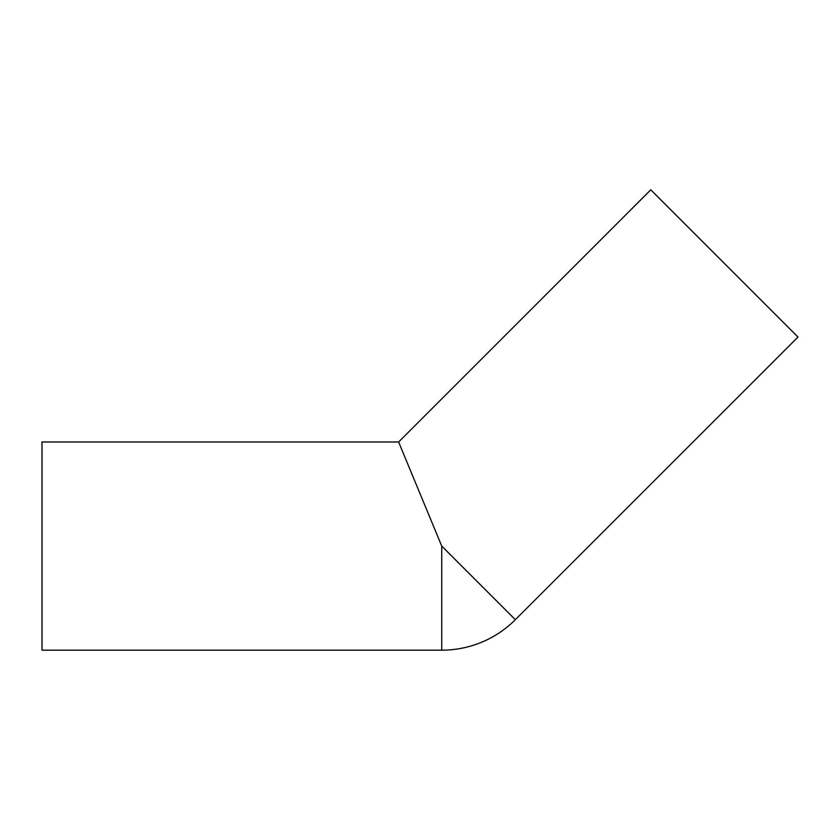 <?xml version="1.0" encoding="UTF-8"?>
<svg xmlns="http://www.w3.org/2000/svg" width="840" height="840" viewBox="0 0 840 840"><rect width="100%" height="100%" fill="white"/><g stroke="black" fill="none" stroke-linecap="round" stroke-linejoin="round"><path stroke-width="1.26" d="M398.622 441.987L441.735 546.084L515.34 619.689L798 337.04L650.779 189.819L398.622 441.987L42 441.987L42 650.181L441.735 650.181A104.097 104.097 0 0 0 515.34 619.689M441.735 546.084L441.735 650.181"/></g></svg>
